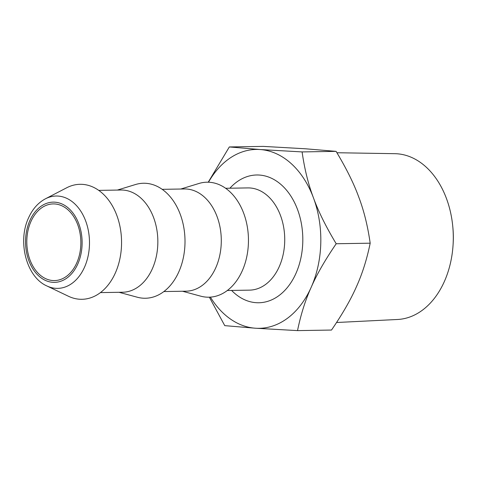 <?xml version="1.0" encoding="UTF-8"?>
<svg xmlns="http://www.w3.org/2000/svg" width="477" height="477" viewBox="0 0 477 477"><rect width="100%" height="100%" fill="white"/><g stroke="black" fill="none" stroke-linecap="round" stroke-linejoin="round"><path stroke-width="0.72" d="M163.879 291.554L186.102 291.185A51.117 36.031 -90.9 0 0 220.004 254.199A51.117 36.031 -90.9 0 0 204.394 197.09A51.117 36.031 -90.9 0 0 184.408 188.964L162.192 189.333M182.482 291.244L200.787 296.187A57.508 40.533 -90.9 0 0 245.738 261.032A57.508 40.533 -90.9 0 0 229.443 191.343A57.508 40.533 -90.9 0 0 198.921 183.484L180.789 189.023M100.438 292.604L122.655 292.234A51.117 36.031 -90.9 0 0 156.557 255.255A51.117 36.031 -90.9 0 0 140.948 198.14A51.117 36.031 -90.9 0 0 120.961 190.013L98.745 190.383M119.041 292.294L137.346 297.237A57.508 40.533 -90.9 0 0 182.292 262.082A57.508 40.533 -90.9 0 0 165.996 192.392A57.508 40.533 -90.9 0 0 135.48 184.533L117.348 190.073M45.428 198.808L66.702 187.771A57.508 40.533 89.1 0 1 102.555 193.441A57.508 40.533 89.1 0 1 117.753 266.75A57.508 40.533 89.1 0 1 68.497 296.277L46.871 285.95A46.186 32.555 -90.9 0 0 84.518 267.186A46.186 32.555 -90.9 0 0 74.221 203.363A46.186 32.555 -90.9 0 0 45.428 198.808L45.428 198.808C38.142 202.719 32.519 209.069 28.56 217.87C17.333 241.535 26.342 277.006 46.871 285.95M39.478 274.49A38.339 27.022 -90.9 0 0 54.467 280.583A38.339 27.022 -90.9 0 0 79.892 252.846A38.339 27.022 -90.9 0 0 68.187 210.011A38.339 27.022 -90.9 0 0 53.197 203.917A38.339 27.022 -90.9 0 0 27.773 231.655A38.339 27.022 -90.9 0 0 39.478 274.49M453.072 244.916L453.15 243.658A71.735 50.562 -90.9 0 0 452.882 227.624L452.762 226.378A82.932 58.456 89.1 0 1 453.072 244.916A82.932 58.456 89.1 0 1 444.373 281.478A82.932 58.456 89.1 0 1 397.562 319.483L336.565 322.506M336.917 152.735L394.819 153.683A82.932 58.456 89.1 0 1 452.762 226.378M208.228 182.208L229.33 146.952L263.316 146.391L305.363 148.776L336.088 151.358C346.284 168.28 353.856 183.556 358.799 197.174C363.969 210.792 367.761 226.128 370.182 243.187C366.914 259.19 362.359 273.637 356.516 286.522C350.887 299.401 342.552 313.914 331.509 330.048L297.529 330.609L255.475 328.224L224.756 325.642L209.355 297.189M297.529 330.609C300.796 314.605 305.352 300.158 311.195 287.273C316.823 274.394 325.159 259.882 336.202 243.747C326.006 226.819 318.433 211.549 313.484 197.925A89.455 63.053 -90.9 0 0 291.256 163.647A89.455 63.053 -90.9 0 0 260.048 149.528L302.102 151.919C304.523 168.971 308.315 184.307 313.484 197.925A89.455 63.053 89.1 0 1 311.195 287.273A89.455 63.053 89.1 0 1 255.475 328.224A89.455 63.053 -90.9 0 1 224.268 314.099A89.455 63.053 -90.9 0 1 210.393 297.135M208.491 182.214A89.455 63.053 89.1 0 1 260.048 149.528L229.33 146.952M336.202 243.747L370.182 243.187M302.102 151.919L336.088 151.358M29.866 220.547A40.122 28.28 -90.9 0 0 38.81 275.992A40.122 28.28 -90.9 0 0 77.799 263.96A40.122 28.28 -90.9 0 0 68.855 208.509A40.122 28.28 -90.9 0 0 29.866 220.547M231.589 290.433A63.894 45.041 -90.9 0 0 295.931 273.446A63.894 45.041 -90.9 0 0 281.686 185.142A63.894 45.041 -90.9 0 0 229.896 188.212M227.326 290.505L249.543 290.135A51.117 36.031 -90.9 0 0 279.23 266.679A51.117 36.031 -90.9 0 0 267.835 196.041A51.117 36.031 -90.9 0 0 247.849 187.914L225.633 188.284"/></g></svg>
